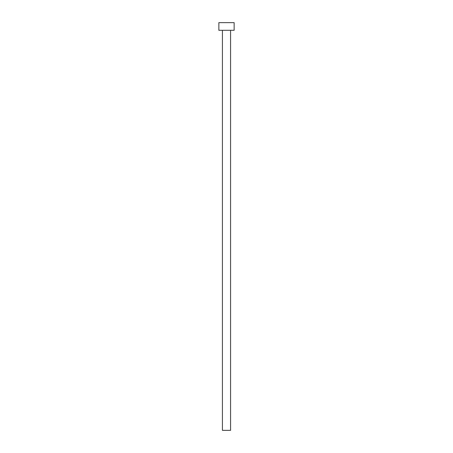 <?xml version="1.0" encoding="UTF-8"?>
<svg xmlns="http://www.w3.org/2000/svg" width="453" height="453" viewBox="0 0 453 453"><rect width="100%" height="100%" fill="white"/><g stroke="black" fill="none" stroke-linecap="round" stroke-linejoin="round"><path stroke-width="0.68" d="M222.423 30.294L222.423 430.35L230.577 430.35L230.577 30.294L230.577 430.35L222.423 430.35L222.423 30.294M218.856 22.65L218.856 30.294L234.144 30.294L234.144 22.65L218.856 22.65L218.856 30.294L234.144 30.294L234.144 22.65L218.856 22.65"/></g></svg>
